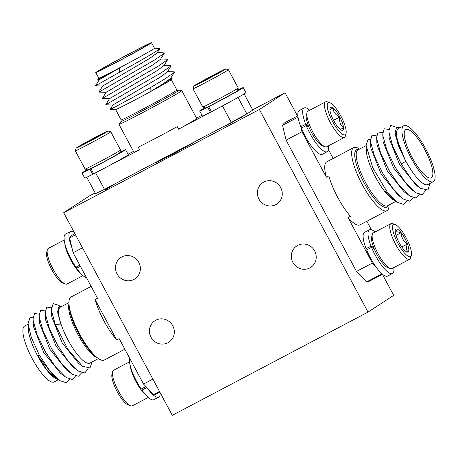 <?xml version="1.0" encoding="UTF-8"?>
<svg xmlns="http://www.w3.org/2000/svg" width="458" height="458" viewBox="0 0 458 458"><rect width="100%" height="100%" fill="white"/><g stroke="black" fill="none" stroke-linecap="round" stroke-linejoin="round"><path stroke-width="0.69" d="M121.88 256.904A12.79 12.303 56.9 0 1 138.528 261.93A12.79 12.303 56.9 0 1 134.915 278.882A12.79 12.303 56.9 0 1 133.965 279.437A12.79 12.303 56.9 0 1 117.317 274.411A12.79 12.303 56.9 0 1 120.929 257.459A12.79 12.303 56.9 0 1 121.88 256.904M155.829 320.211A12.79 12.303 56.9 0 1 172.477 325.243A12.79 12.303 56.9 0 1 168.859 342.189A12.79 12.303 56.9 0 1 167.914 342.75A12.79 12.303 56.9 0 1 151.266 337.718A12.79 12.303 56.9 0 1 154.878 320.772A12.79 12.303 56.9 0 1 155.829 320.211M263.774 182.078A12.79 12.303 56.9 0 1 280.422 187.104A12.79 12.303 56.9 0 1 276.809 204.056A12.79 12.303 56.9 0 1 275.859 204.611A12.79 12.303 56.9 0 1 259.211 199.585A12.79 12.303 56.9 0 1 262.829 182.633A12.79 12.303 56.9 0 1 263.774 182.078M297.723 245.385A12.79 12.303 56.9 0 1 314.371 250.417A12.79 12.303 56.9 0 1 310.759 267.363A12.79 12.303 56.9 0 1 309.808 267.924A12.79 12.303 56.9 0 1 293.16 262.892A12.79 12.303 56.9 0 1 296.773 245.946A12.79 12.303 56.9 0 1 297.723 245.385M107.08 188.221L106.777 188.461M224.683 126.185L241.635 117.265M259.388 109.514L368.02 312.104L172.3 415.314L63.668 212.718L259.388 109.514L285.042 92.768L297.5 115.994M382.39 274.319L393.674 295.358L368.02 312.104M95.138 192.91L89.327 195.972L63.668 212.718M252.679 109.834L285.042 92.768M390.319 268.537L387.846 267.661A18.108 4.929 -117.8 0 1 386.724 267.094A18.108 4.929 -117.8 0 1 375.961 252.673A18.108 4.929 -117.8 0 1 371.644 236.935L372.32 234.393A20.118 5.479 62.2 0 0 377.117 251.883A20.118 5.479 62.2 0 0 389.071 267.907A20.118 5.479 62.2 0 0 390.319 268.537A20.118 5.479 62.2 0 0 392.077 268.543L409.687 259.251A20.118 5.479 -117.8 0 1 406.687 258.615A20.118 5.479 -117.8 0 1 393.508 240.015A20.118 5.479 -117.8 0 1 390.92 223.659A20.118 5.479 -117.8 0 1 392.672 223.659L395.151 224.535A18.108 4.929 62.2 0 0 394.922 236.963A18.108 4.929 62.2 0 0 407.763 255.999A18.108 4.929 62.2 0 0 411.353 255.266A18.108 4.929 62.2 0 0 407.03 239.528A18.108 4.929 62.2 0 0 396.273 225.107A18.108 4.929 62.2 0 0 395.151 224.535M390.92 223.659L373.304 232.945A20.118 5.479 62.2 0 0 372.32 234.393M397.905 229.492A12.967 3.527 62.2 0 0 395.746 229.246A12.967 3.527 62.2 0 0 395.334 230.019A12.967 3.527 62.2 0 0 396.594 237.101A12.967 3.527 62.2 0 0 402.868 248.402A12.967 3.527 62.2 0 0 406.933 252.014A12.967 3.527 62.2 0 0 408.29 251.854A12.967 3.527 62.2 0 0 407.437 244.005A12.967 3.527 62.2 0 0 401.168 232.698A12.967 3.527 62.2 0 0 397.905 229.492M408.29 251.854C406.086 250.274 405.799 247.658 407.437 244.005C403.441 241.286 401.351 237.513 401.168 232.698L396.977 231.754L395.746 229.246M411.353 255.266L410.677 257.802A20.118 5.479 -117.8 0 1 409.687 259.251M401.803 246.976L407.437 244.005M396.021 235.412L401.168 232.698M373.625 247.412L371.032 246.089A24.721 6.727 -117.8 0 1 369.446 229.779A24.721 6.727 -117.8 0 1 375.05 232.023M367.602 249.415L366.137 248.671L371.032 246.089M393.817 267.621A24.721 6.727 -117.8 0 1 392.506 273.512A24.721 6.727 -117.8 0 1 371.535 247.343L374.129 248.66M392.506 273.512L387.617 276.094A24.721 6.727 -117.8 0 1 366.64 249.925L371.535 247.343M366.137 248.671A24.721 6.727 -117.8 0 1 364.557 232.361L369.446 229.779M308.314 125.601L305.721 124.284A24.721 6.727 -117.8 0 1 304.135 107.974A24.721 6.727 -117.8 0 1 309.734 110.218M302.291 127.605L300.826 126.86L305.721 124.284M328.506 145.81A24.721 6.727 -117.8 0 1 327.195 151.701A24.721 6.727 -117.8 0 1 306.219 125.532L308.818 126.855M327.195 151.701L322.3 154.283A24.721 6.727 -117.8 0 1 301.33 128.114L306.219 125.532M300.826 126.86A24.721 6.727 -117.8 0 1 299.24 110.55L304.135 107.974M308.028 111.117A20.118 5.479 62.2 0 0 307.994 111.139A20.118 5.479 62.2 0 0 307.953 111.157A20.118 5.479 62.2 0 0 307.003 112.588A20.118 5.479 62.2 0 0 312.533 131.486A20.118 5.479 62.2 0 0 325.008 146.726A20.118 5.479 62.2 0 0 326.76 146.732A20.118 5.479 62.2 0 0 326.794 146.715M345.183 134.744A18.108 4.929 62.2 0 0 346.036 133.455A18.108 4.929 62.2 0 0 341.061 116.441A18.108 4.929 62.2 0 0 329.834 102.729A18.108 4.929 62.2 0 0 328.226 102.741A18.108 4.929 62.2 0 0 332.405 121.158A18.108 4.929 62.2 0 0 345.183 134.744M346.036 133.455L345.361 135.992A20.118 5.479 -117.8 0 1 344.41 137.423A20.118 5.479 -117.8 0 1 344.376 137.446A20.118 5.479 -117.8 0 1 330.184 122.263A20.118 5.479 -117.8 0 1 325.569 101.865A20.118 5.479 -117.8 0 1 325.604 101.848A20.118 5.479 -117.8 0 1 327.361 101.853L329.834 102.729M342.773 130.198A12.967 3.527 62.2 0 0 343.5 127.799A12.967 3.527 62.2 0 0 339.779 117.013A12.967 3.527 62.2 0 0 332.983 107.956A12.967 3.527 62.2 0 0 330.018 108.208A12.967 3.527 62.2 0 0 329.909 109.685A12.967 3.527 62.2 0 0 333.624 120.471A12.967 3.527 62.2 0 0 340.42 129.528A12.967 3.527 62.2 0 0 341.622 130.209A12.967 3.527 62.2 0 0 342.773 130.198M340.483 129.442L343.5 127.799C340.346 125.252 339.103 121.656 339.779 117.013C335.611 115.032 333.344 112.015 332.983 107.956L329.909 109.685M325.008 146.726L322.529 145.85A18.108 4.929 -117.8 0 1 311.303 132.139A18.108 4.929 -117.8 0 1 306.328 115.124L307.003 112.588M333.538 120.305L339.779 117.013M340.34 129.465L343.5 127.799M389.048 205.007A35.644 9.704 -117.8 0 1 387.176 210.531A35.644 9.704 -117.8 0 1 386.964 210.657A35.644 9.704 -117.8 0 1 361.969 184.059A35.644 9.704 -117.8 0 1 353.502 147.728A35.644 9.704 -117.8 0 1 353.713 147.602A35.644 9.704 -117.8 0 1 359.553 149.073M407.019 200.867L403.653 204.405L397.75 202.505L396.651 201.738L387.714 192.87L372.772 167.8L366.102 145.409L367.997 139.679L370.528 139.627M433.285 181.683L427.898 184.522A31.619 8.605 -117.8 0 1 405.725 160.924A31.619 8.605 -117.8 0 1 398.214 128.698A31.619 8.605 -117.8 0 1 398.403 128.589L403.784 125.75A31.619 8.605 62.2 0 0 403.595 125.858A31.619 8.605 62.2 0 0 411.112 158.084A31.619 8.605 62.2 0 0 433.285 181.683A31.619 8.605 62.2 0 0 433.468 181.574A31.619 8.605 62.2 0 0 425.957 149.348A31.619 8.605 62.2 0 0 403.784 125.75M400.212 127.633L396.479 127.576L395.162 132.522L398.162 145.232L405.736 161.376L401.254 163.924L410.958 178.626L420.352 188.272L427.995 190.018L429.89 183.515M405.633 129.66A27.308 7.431 62.2 0 0 412.12 157.489A27.308 7.431 62.2 0 0 431.27 177.87A27.308 7.431 62.2 0 0 431.436 177.773A27.308 7.431 62.2 0 0 424.95 149.943A27.308 7.431 62.2 0 0 405.799 129.562A27.308 7.431 62.2 0 0 405.633 129.66M353.713 147.602L326.8 161.794A35.644 9.704 62.2 0 0 326.588 161.92A35.644 9.704 62.2 0 0 326.359 177.217L301.977 131.749L300.814 126.837M297.86 115.805L285.626 122.257A89.825 24.451 62.2 0 0 285.094 122.572A89.825 24.451 62.2 0 0 282.575 125.326L298.032 117.179M395.872 201.165L392.552 199.31L384.376 190.889L387.714 192.87M405.736 161.376L395.328 135.225L395.162 132.522M420.352 188.272L416.248 185.261L399.622 164.605L389.208 138.448L388.882 130.805L390.668 125.349L396.72 127.393M425.499 190.677L422.196 194.69L416.099 192.824L415 192.062L410.133 188.484L393.502 167.828L383.094 141.671L382.768 134.034L384.228 128.778L388.894 129.431M419.247 194.415L415.881 197.953L409.984 196.053L408.885 195.285L404.019 191.707L387.388 171.057L376.98 144.9L376.648 137.257L378.113 132.007L382.774 132.654M413.133 197.638L409.767 201.176L403.87 199.276L402.765 198.514L397.899 194.936L381.274 174.28L370.86 148.123L370.533 140.48L371.993 135.23L376.659 135.883M396.651 201.738L391.785 198.159L384.376 190.889M401.254 163.924L392.918 146.646L389.014 132.551L388.882 130.805M415 192.062L405.124 182.038L395.14 167.147L386.798 149.875L382.894 135.774L382.768 134.034M408.885 195.285L399.01 185.261L389.025 170.37L380.684 153.098L376.779 139.003L376.648 137.257M402.765 198.514L392.89 188.49L382.905 173.599L374.57 156.327L370.665 142.226L370.533 140.48M391.974 198.881A31.619 8.605 -117.8 0 1 375.234 176.548A31.619 8.605 -117.8 0 1 366.263 150.121L366.102 145.409M282.575 125.326L286.073 140.137L356.479 271.439L366.555 281.951A89.825 24.451 62.2 0 0 369.423 281.16L382.499 274.262M333.161 158.439L328.466 149.68M371.375 229.71L366.847 221.266M326.359 177.217L328.804 175.929A35.644 9.704 62.2 0 0 350.444 216.291L348 217.584A35.644 9.704 62.2 0 0 360.051 224.849L386.964 210.657M348 217.584L372.383 263.052L375.726 266.545M356.479 271.439L372.383 263.052M301.977 131.749L286.073 140.137M381.978 273.821L366.555 281.951M129.494 361.837L113.624 370.207A20.118 5.479 62.2 0 0 113.424 370.333A20.118 5.479 62.2 0 0 112.639 371.656A20.118 5.479 62.2 0 0 118.164 390.56A20.118 5.479 62.2 0 0 130.639 405.799A20.118 5.479 62.2 0 0 132.396 405.799L148.266 397.435M145.867 395.042A20.118 5.479 -117.8 0 1 130.112 365.169M130.639 405.799L128.166 404.924A18.108 4.929 -117.8 0 1 116.939 391.206A18.108 4.929 -117.8 0 1 111.964 374.192L112.639 371.656M120.557 150.069L119.733 152.789A18.108 0.441 151.8 0 1 119.114 153.258A18.108 0.441 151.8 0 1 101.842 162.871A18.108 0.441 151.8 0 1 87.827 169.901L85.102 169.076A20.118 0.492 -28.2 0 0 100.674 161.268A20.118 0.492 -28.2 0 0 119.864 150.59A20.118 0.492 -28.2 0 0 120.557 150.069A20.118 0.492 -28.2 0 0 120.557 150.052L110.779 131.824A20.118 0.492 151.8 0 1 110.779 131.824A20.118 0.492 151.8 0 1 110.086 132.356A20.118 0.492 151.8 0 1 90.684 143.148A20.118 0.492 151.8 0 1 75.318 150.837A20.118 0.492 151.8 0 1 75.318 150.825L85.091 169.071A20.118 0.492 -28.2 0 0 85.102 169.076M107.435 131.48A18.108 0.441 -28.2 0 0 108.048 130.994A18.108 0.441 -28.2 0 0 94.033 138.018A18.108 0.441 -28.2 0 0 76.761 147.636A18.108 0.441 -28.2 0 0 76.137 148.1A18.108 0.441 -28.2 0 0 89.774 141.299A18.108 0.441 -28.2 0 0 107.435 131.48M103.079 133.776A12.967 0.315 -28.2 0 0 103.525 133.438A12.967 0.315 -28.2 0 0 103.187 133.53A12.967 0.315 -28.2 0 0 95.264 137.514A12.967 0.315 -28.2 0 0 84.175 143.543A12.967 0.315 -28.2 0 0 80.682 145.69A12.967 0.315 -28.2 0 0 81.009 145.587A12.967 0.315 -28.2 0 0 88.932 141.596A12.967 0.315 -28.2 0 0 100.021 135.568A12.967 0.315 -28.2 0 0 103.079 133.776M106.216 188.444L105.203 190.087L115.233 183.687M95.55 138.047L95.264 137.514M84.392 143.949L84.175 143.543M142.06 388.567L141.963 390.107A24.721 6.727 62.2 0 0 153.865 399.679L158.76 397.097A24.721 6.727 62.2 0 0 160.197 392.741M146.852 387.525L141.963 390.107M129.534 357.967A24.721 6.727 62.2 0 0 141.207 389.019L145.902 386.541M146.869 387.548A24.721 6.727 62.2 0 0 158.76 397.097M93.552 167.199L89.997 169.248A24.721 0.601 151.8 0 1 81.993 173.015A24.721 0.601 151.8 0 1 87.272 169.729M93.69 173.754L92.711 174.315L89.997 169.248M119.904 152.233A24.721 0.601 151.8 0 1 125.561 149.651A24.721 0.601 151.8 0 1 113.807 156.567A24.721 0.601 151.8 0 1 90.999 168.739L94.554 166.683M125.561 149.651L128.274 154.718A24.721 0.601 151.8 0 1 116.527 161.634A24.721 0.601 151.8 0 1 93.713 173.8L90.999 168.739M92.711 174.315A24.721 0.601 151.8 0 1 84.707 178.082L81.993 173.015M91.153 286.382L71.036 296.99A35.644 9.704 62.2 0 0 70.824 297.116A35.644 9.704 62.2 0 0 69.095 305.085A35.644 9.704 62.2 0 0 96.512 357.074A35.644 9.704 62.2 0 0 104.287 360.045L124.839 349.208M68.952 302.641L60.404 307.146A31.619 8.605 62.2 0 0 60.216 307.261A31.619 8.605 62.2 0 0 67.727 339.487A31.619 8.605 62.2 0 0 89.9 363.085L98.447 358.574M59.746 306.047L58.693 305.274L53.191 303.637L51.405 309.093L51.531 310.839L55.292 324.567L67.773 349.122L82.457 366.257L90.003 367.974L91.881 362.301M62.076 306.265L58.985 306.465L57.702 311.32L61.074 324.951L55.292 324.567M59.649 380.369L54.966 378.176L46.424 369.308L37.676 355.792L39.314 355.11L31.293 337.42L28.081 323.457L30.005 317.634L33.05 317.743M159.808 392.019L156.47 393.783A89.825 24.451 -117.8 0 1 153.602 394.573L159.51 391.458M57.966 379.922L54.216 381.903A31.619 8.605 -117.8 0 1 32.043 358.305A31.619 8.605 -117.8 0 1 24.532 326.079A31.619 8.605 -117.8 0 1 24.715 325.964L28.11 324.178M37.676 355.792L54.307 376.447L59.174 380.025L60.273 380.787L66.17 382.688L69.536 379.15M39.182 314.171L34.516 313.518L33.056 318.768L33.382 326.411L43.796 352.568L60.422 373.224L65.288 376.797L66.387 377.564L72.29 379.464L75.656 375.926M45.296 310.942L40.63 310.289L39.17 315.545L39.497 323.182L49.911 349.34L66.536 369.995L71.402 373.573L72.507 374.341L78.404 376.241L81.77 372.703M51.41 307.719L46.75 307.066L45.285 312.316L45.617 319.959L56.025 346.116L72.656 366.772L77.522 370.35L78.621 371.112L84.827 372.949L88.091 368.644M51.405 309.093L51.731 316.736L62.145 342.893L78.77 363.549L82.457 366.257M57.702 311.32L57.845 313.507L61.074 324.951M39.314 355.11L49.298 370.001L59.174 380.025M33.056 318.768L33.182 320.514L37.087 334.609L45.428 351.881L55.412 366.778L65.288 376.797M39.17 315.545L39.302 317.291L43.207 331.386L51.542 348.658L61.527 363.549L71.402 373.573M45.285 312.316L45.416 314.062L49.321 328.163L57.662 345.435L67.647 360.326L77.522 370.35M28.081 323.457L28.259 328.684A31.619 8.605 62.2 0 0 37.235 355.11A31.619 8.605 62.2 0 0 53.975 377.444L54.966 378.176M116.698 339.876A35.644 9.704 -117.8 0 1 95.058 299.515L116.698 339.876L119.143 338.588L143.526 384.056L153.602 394.573M95.058 299.515L97.502 298.227L73.12 252.759L69.622 237.948A89.825 24.451 -117.8 0 1 72.673 234.874L74.917 233.695M82.492 247.818L73.12 252.759M143.526 384.056L152.892 379.121M69.622 237.948L75.53 234.834M121.084 121.359A32.409 0.79 151.8 0 0 145.381 109.256A32.409 0.79 151.8 0 0 177.217 91.548A32.409 0.79 151.8 0 0 178.145 90.764L181.746 90.655A35.644 0.87 151.8 0 1 181.803 90.673A35.644 0.87 151.8 0 1 180.733 91.52A35.644 0.87 151.8 0 1 146.486 110.59A35.644 0.87 151.8 0 1 118.983 124.358A35.644 0.87 151.8 0 1 119 124.301L121.084 121.359L121.158 119.904A31.619 0.773 -28.2 0 0 145.552 107.687A31.619 0.773 -28.2 0 0 175.935 90.77A31.619 0.773 -28.2 0 0 176.885 90.02L171.321 79.64M170.513 77.957L172.225 78.186L171.303 79.669A31.619 0.773 151.8 0 1 170.359 80.379A31.619 0.773 151.8 0 1 140.566 96.982A31.619 0.773 151.8 0 1 115.628 109.525L110.195 109.359L112.891 104.997L159.556 77.591L167.296 71.986L171.086 65.878L161.731 72.467L105.706 104.779L112.897 105.008M172.225 78.186L150.945 91.239L150.728 87.449C127.742 100.434 103.439 113.132 111.609 108.494M151.506 42.686L154.495 48.256A31.619 0.773 151.8 0 1 153.544 49.006A31.619 0.773 151.8 0 1 123.162 65.929A31.619 0.773 151.8 0 1 98.768 78.141L95.779 72.57A31.619 0.773 -28.2 0 0 120.173 60.359A31.619 0.773 -28.2 0 0 150.556 43.436A31.619 0.773 -28.2 0 0 151.506 42.686A31.619 0.773 -28.2 0 0 127.112 54.903A31.619 0.773 -28.2 0 0 96.73 71.82A31.619 0.773 -28.2 0 0 95.779 72.57M98.676 79.119L119.406 68.087L119.681 72.181C136.473 62.998 155.531 52.086 159.069 49.304L159.75 48.405L154.489 48.245M100.399 69.885A27.308 0.67 -28.2 0 0 99.581 70.532A27.308 0.67 -28.2 0 0 120.649 59.987A27.308 0.67 -28.2 0 0 146.886 45.371A27.308 0.67 -28.2 0 0 147.711 44.724A27.308 0.67 -28.2 0 0 126.637 55.275A27.308 0.67 -28.2 0 0 100.399 69.885M193.551 142.386L193.562 142.404A21.555 0.527 151.8 0 1 192.91 142.919A21.555 0.527 151.8 0 1 172.197 154.455A21.555 0.527 151.8 0 1 155.565 162.779L155.417 162.498M92.688 174.326L139.581 149.732L138.224 147.201A35.644 0.87 -28.2 0 0 177.217 126.637L178.58 129.173A35.644 0.87 -28.2 0 0 195.663 119.378A35.644 0.87 -28.2 0 0 196.74 118.53L181.803 90.673M95.659 172.895L104.481 189.36L95.539 193.66L86.751 177.269M119.406 68.087L99.312 79.669L95.522 85.783L102.712 86.012M159.842 48.588L157.111 52.996L149.371 58.595L102.707 86.001L98.917 92.115L106.107 92.344L102.311 98.447L109.502 98.676L105.706 104.779M156.934 52.636L164.119 52.865L164.296 53.214L160.506 59.328L152.766 64.927L106.101 92.333M160.329 58.968L167.514 59.191L167.691 59.546L163.901 65.66L156.161 71.259L109.496 98.665M167.118 71.625L174.303 71.854L174.481 72.204L170.691 78.318L162.951 83.917L150.945 91.239M119.681 72.181L95.522 85.783M164.296 53.214L154.941 59.809L98.917 92.115M167.691 59.546L158.336 66.141L102.311 98.447M163.724 65.299L170.908 65.523L171.086 65.878M174.481 72.204L165.126 78.799L150.728 87.449M98.756 78.129L97.823 79.629L99.317 79.686M104.481 189.36L231.33 122.469L246.851 113.87A89.825 2.193 -28.2 0 0 252.77 110.006L244.143 93.919M118.983 124.358L133.919 152.216A35.644 0.87 -28.2 0 0 139.581 149.732M133.473 151.386L128.028 154.26M201.972 115.267L196.528 118.135M178.58 129.173L227.655 103.153M231.33 122.469L222.502 106.01M238.04 97.439L246.851 113.87M80.551 273.231A20.118 5.479 -117.8 0 1 64.801 243.358M65.328 283.989L62.849 283.113A18.108 4.929 -117.8 0 1 52.527 271.056A18.108 4.929 -117.8 0 1 46.481 254.104A18.108 4.929 -117.8 0 1 46.647 252.387L47.323 249.85A20.118 5.479 62.2 0 0 47.134 251.757A20.118 5.479 62.2 0 0 53.855 270.592A20.118 5.479 62.2 0 0 65.328 283.989A20.118 5.479 62.2 0 0 67.08 283.994L82.95 275.624M64.183 240.032L48.313 248.396A20.118 5.479 62.2 0 0 47.323 249.85M238.234 88.016L237.41 90.736A18.108 0.441 151.8 0 1 233.311 93.266A18.108 0.441 151.8 0 1 216.01 102.666A18.108 0.441 151.8 0 1 205.505 107.848L202.779 107.023A20.118 0.492 -28.2 0 0 202.779 107.023A20.118 0.492 -28.2 0 0 214.459 101.27A20.118 0.492 -28.2 0 0 233.677 90.821A20.118 0.492 -28.2 0 0 238.234 88.016A20.118 0.492 -28.2 0 0 238.234 87.999L228.456 69.765A20.118 0.492 151.8 0 1 228.456 69.765A20.118 0.492 151.8 0 1 223.899 72.587A20.118 0.492 151.8 0 1 204.474 83.144A20.118 0.492 151.8 0 1 192.995 88.783A20.118 0.492 151.8 0 1 192.99 88.772L193.814 86.047A18.108 0.441 -28.2 0 0 203.97 81.083A18.108 0.441 -28.2 0 0 221.632 71.488A18.108 0.441 -28.2 0 0 225.725 68.94A18.108 0.441 -28.2 0 0 215.214 74.116A18.108 0.441 -28.2 0 0 197.913 83.522A18.108 0.441 -28.2 0 0 193.814 86.047M201.285 81.81A12.967 0.315 -28.2 0 0 198.6 83.419A12.967 0.315 -28.2 0 0 198.354 83.637A12.967 0.315 -28.2 0 0 202.127 81.868A12.967 0.315 -28.2 0 0 213.302 75.954A12.967 0.315 -28.2 0 0 220.951 71.591A12.967 0.315 -28.2 0 0 221.203 71.385A12.967 0.315 -28.2 0 0 217.424 73.137A12.967 0.315 -28.2 0 0 206.243 79.051A12.967 0.315 -28.2 0 0 201.285 81.81M230.683 123.328L235.378 120.225M226.052 125.715L228.828 123.786M217.642 73.549L217.424 73.137M206.529 79.583L206.243 79.051M76.744 266.762L76.646 268.296A24.721 6.727 62.2 0 0 86.625 277.937M80.396 266.321L76.646 268.296M74.253 232.452A24.721 6.727 62.2 0 0 70.383 231.559L65.494 234.141A24.721 6.727 62.2 0 0 75.896 267.209L79.772 265.165M70.383 231.559A24.721 6.727 62.2 0 0 71.958 247.841M211.224 105.145L207.669 107.195A24.721 0.601 151.8 0 1 199.665 110.962A24.721 0.601 151.8 0 1 204.944 107.676M211.361 111.695L210.388 112.262L207.669 107.195M237.582 90.18A24.721 0.601 151.8 0 1 243.238 87.598A24.721 0.601 151.8 0 1 231.485 94.514A24.721 0.601 151.8 0 1 208.676 106.68L212.231 104.63M243.238 87.598L245.952 92.665A24.721 0.601 151.8 0 1 234.204 99.581A24.721 0.601 151.8 0 1 211.39 111.746L208.676 106.68M210.388 112.262A24.721 0.601 151.8 0 1 202.384 116.029L199.665 110.962M388.178 205.47A32.409 8.822 -117.8 0 1 387.027 206.964A32.409 8.822 -117.8 0 1 364.293 183.246A32.409 8.822 -117.8 0 1 356.404 149.852A32.409 8.822 -117.8 0 1 358.683 149.531M366.108 145.615L358.059 149.863A31.619 8.605 62.2 0 0 357.87 149.972A31.619 8.605 62.2 0 0 365.381 182.198A31.619 8.605 62.2 0 0 387.554 205.797L396.067 201.308M69.095 305.085L69.404 307.931A32.409 8.822 62.2 0 0 94.337 355.213L96.512 357.074M97.508 357.887A31.619 8.605 -117.8 0 1 77.579 333.836A31.619 8.605 -117.8 0 1 68.992 303.803M325.604 101.848L307.994 111.139M344.376 137.446L326.76 146.732M108.048 130.994L110.767 131.812M76.137 148.1L75.318 150.825M115.593 109.525L121.158 119.904M178.145 90.764L176.885 90.02M192.995 88.783L202.768 107.017M243.078 115.96L244.263 116M224.306 126.173L225.05 126.202M225.725 68.94L228.445 69.759"/></g></svg>
